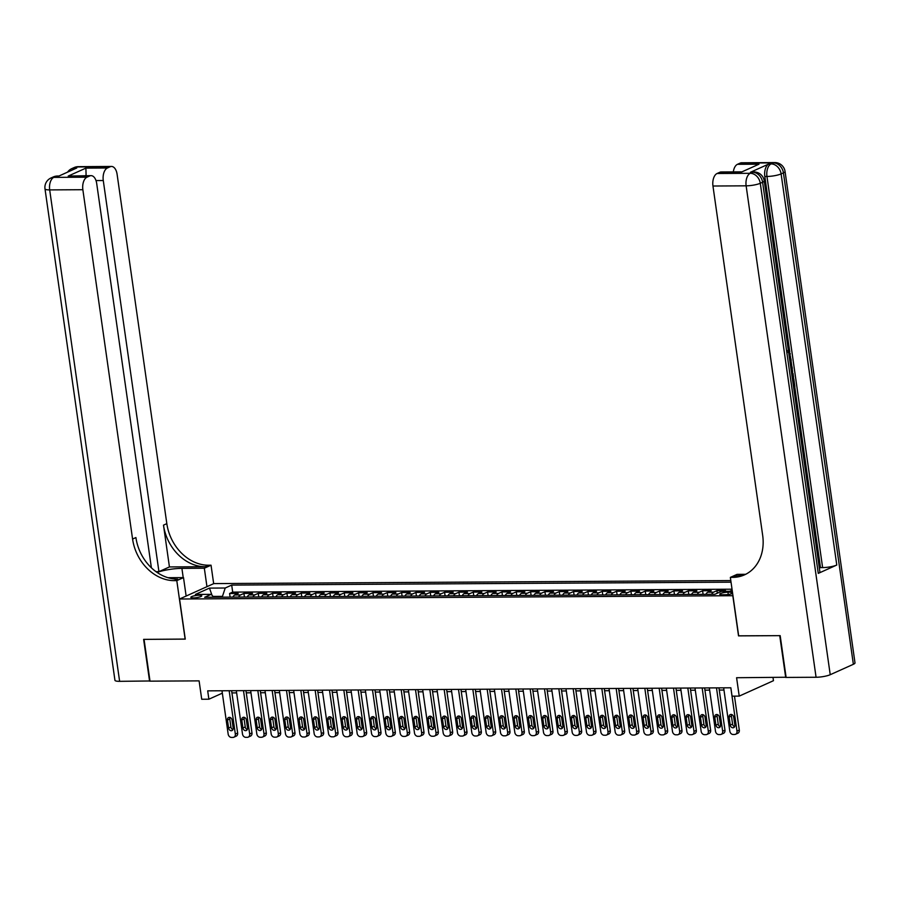 <?xml version="1.0" encoding="UTF-8"?>
<svg xmlns="http://www.w3.org/2000/svg" width="900" height="900" viewBox="0 0 900 900"><rect width="100%" height="100%" fill="white"/><g stroke="black" fill="none" stroke-linecap="round" stroke-linejoin="round"><path stroke-width="1.35" d="M193.343 597.904A5.513 1.091 -8.1 0 0 198.979 597.161A5.513 1.091 -8.1 0 0 201.757 595.789A5.513 1.091 -8.1 0 0 199.26 595.238A5.513 1.091 -8.1 0 0 193.624 595.969A5.513 1.091 -8.1 0 0 190.845 597.341A5.513 1.091 -8.1 0 0 193.343 597.904M730.8 580.567L213.806 583.594L179.561 599.006L732.96 595.71M773.01 677.509L773.46 680.692L739.215 696.116L732.049 696.15L730.856 687.791L207.697 690.851L208.879 699.21L222.334 693.158M179.561 599.006L185.265 639.124L144.056 639.371L150.007 681.154L199.102 680.873L201.713 699.255L208.879 699.21M786.094 677.25L736.594 677.722L739.215 696.116M738.664 635.827L779.738 635.648L785.689 677.441M732.229 590.569L731.261 590.58L731.363 591.3M723.893 591.345L725.524 590.614L716.929 590.659L717.289 593.212M705.881 594.326A6.896 3.825 89.7 0 1 707.816 592.211L711.191 590.692L702.596 590.738L703.102 594.349M691.549 594.416A6.896 3.825 89.7 0 1 693.484 592.301L696.859 590.771L688.252 590.827L688.77 594.428M677.216 594.495A6.896 3.825 89.7 0 1 679.151 592.38L682.526 590.861L673.92 590.906L674.438 594.506M662.884 594.574A6.896 3.825 89.7 0 1 664.808 592.47L668.194 590.94L659.587 590.996L660.105 594.596M648.551 594.664A6.896 3.825 89.7 0 1 650.475 592.549L653.861 591.03L645.255 591.075L645.773 594.675M634.219 594.742A6.896 3.825 89.7 0 1 636.143 592.627L639.529 591.109L630.923 591.165L631.44 594.765M619.886 594.832A6.896 3.825 89.7 0 1 621.81 592.717L625.196 591.199L616.59 591.244L617.107 594.844M605.554 594.911A6.896 3.825 89.7 0 1 607.477 592.796L610.852 591.278L602.258 591.334L602.775 594.934M591.221 595.001A6.896 3.825 89.7 0 1 593.145 592.886L596.52 591.367L587.925 591.413L588.442 595.012M576.889 595.08A6.896 3.825 89.7 0 1 578.812 592.965L582.188 591.446L573.592 591.502L574.099 595.102M562.556 595.17A6.896 3.825 89.7 0 1 564.48 593.055L567.855 591.536L559.26 591.581L559.766 595.181M548.224 595.249A6.896 3.825 89.7 0 1 550.148 593.134L553.523 591.615L544.928 591.66L545.434 595.271M533.891 595.339A6.896 3.825 89.7 0 1 535.815 593.224L539.19 591.694L530.595 591.75L531.101 595.35M519.559 595.418A6.896 3.825 89.7 0 1 521.483 593.303L524.858 591.784L516.262 591.829L516.769 595.429M505.215 595.496A6.896 3.825 89.7 0 1 507.15 593.393L510.525 591.863L501.93 591.919L502.436 595.519M490.882 595.586A6.896 3.825 89.7 0 1 492.817 593.471L496.192 591.952L487.586 591.998L488.104 595.597M476.55 595.665A6.896 3.825 89.7 0 1 478.485 593.55L481.86 592.031L473.254 592.087L473.771 595.688M462.218 595.755A6.896 3.825 89.7 0 1 464.152 593.64L467.527 592.121L458.921 592.166L459.439 595.766M447.885 595.834A6.896 3.825 89.7 0 1 449.809 593.719L453.195 592.2L444.589 592.256L445.106 595.856M433.553 595.924A6.896 3.825 89.7 0 1 435.476 593.809L438.863 592.29L430.256 592.335L430.774 595.935M419.22 596.002A6.896 3.825 89.7 0 1 421.144 593.887L424.53 592.369L415.924 592.425L416.441 596.025M404.887 596.092A6.896 3.825 89.7 0 1 406.811 593.977L410.197 592.459L401.591 592.504L402.109 596.104M390.555 596.171A6.896 3.825 89.7 0 1 392.479 594.056L395.854 592.538L387.259 592.582L387.776 596.194M376.223 596.261A6.896 3.825 89.7 0 1 378.146 594.146L381.521 592.616L372.926 592.673L373.433 596.273M361.89 596.34A6.896 3.825 89.7 0 1 363.814 594.225L367.189 592.706L358.594 592.751L359.1 596.351M347.558 596.419A6.896 3.825 89.7 0 1 349.481 594.315L352.856 592.785L344.261 592.841L344.767 596.441M333.225 596.509A6.896 3.825 89.7 0 1 335.149 594.394L338.524 592.875L329.929 592.92L330.435 596.52M318.892 596.587A6.896 3.825 89.7 0 1 320.816 594.472L324.191 592.954L315.596 593.01L316.103 596.61M304.549 596.678A6.896 3.825 89.7 0 1 306.484 594.562L309.859 593.044L301.264 593.089L301.77 596.689M290.216 596.756A6.896 3.825 89.7 0 1 292.151 594.641L295.526 593.123L286.931 593.179L287.438 596.779M275.884 596.846A6.896 3.825 89.7 0 1 277.819 594.731L281.194 593.212L272.588 593.258L273.105 596.857M261.551 596.925A6.896 3.825 89.7 0 1 263.486 594.81L266.861 593.291L258.255 593.347L258.773 596.947M247.219 597.015A6.896 3.825 89.7 0 1 249.143 594.9L252.529 593.381L243.922 593.426L244.44 597.026M732.465 592.234A5.344 1.057 -8.1 0 0 731.081 592.166L727.92 592.189A5.344 1.057 -8.1 0 0 722.464 592.898A5.344 1.057 -8.1 0 0 719.764 594.225A5.344 1.057 -8.1 0 0 722.183 594.765L725.344 594.742A5.344 1.057 -8.1 0 0 732.634 593.438M213.806 597.206L211.151 594.349L204.671 597.262L714.938 594.27L721.418 591.356L732.33 591.289M211.151 594.349L195.379 594.439L209.453 588.105L225.214 588.015L231.694 585.09L731.036 582.176M729.63 591.311L731.261 590.58M732.026 589.196L232.695 592.11L229.59 593.505L230.107 597.116M232.886 597.094A6.896 3.825 89.7 0 1 234.81 594.979L238.196 593.46L229.59 593.505M238.624 597.06A6.896 3.825 -90.3 0 1 240.547 594.945L243.922 593.426M252.956 596.981A6.896 3.825 -90.3 0 1 254.88 594.866L258.255 593.347M267.289 596.891A6.896 3.825 -90.3 0 1 269.213 594.776L272.588 593.258M281.621 596.812A6.896 3.825 -90.3 0 1 283.545 594.697L286.931 593.179M295.954 596.722A6.896 3.825 -90.3 0 1 297.877 594.607L301.264 593.089M310.286 596.644A6.896 3.825 -90.3 0 1 312.21 594.529L315.596 593.01M324.619 596.554A6.896 3.825 -90.3 0 1 326.543 594.439L329.929 592.92M338.951 596.475A6.896 3.825 -90.3 0 1 340.886 594.36L344.261 592.841M353.284 596.385A6.896 3.825 -90.3 0 1 355.219 594.281L358.594 592.751M367.616 596.306A6.896 3.825 -90.3 0 1 369.551 594.191L372.926 592.673M381.949 596.227A6.896 3.825 -90.3 0 1 383.884 594.113L387.259 592.582M396.293 596.137A6.896 3.825 -90.3 0 1 398.216 594.023L401.591 592.504M410.625 596.059A6.896 3.825 -90.3 0 1 412.549 593.944L415.924 592.425M424.957 595.969A6.896 3.825 -90.3 0 1 426.881 593.854L430.256 592.335M439.29 595.89A6.896 3.825 -90.3 0 1 441.214 593.775L444.589 592.256M453.623 595.8A6.896 3.825 -90.3 0 1 455.546 593.685L458.921 592.166M467.955 595.721A6.896 3.825 -90.3 0 1 469.879 593.606L473.254 592.087M482.287 595.631A6.896 3.825 -90.3 0 1 484.211 593.516L487.586 591.998M496.62 595.553A6.896 3.825 -90.3 0 1 498.544 593.438L501.93 591.919M510.952 595.462A6.896 3.825 -90.3 0 1 512.876 593.359L516.262 591.829M525.285 595.384A6.896 3.825 -90.3 0 1 527.209 593.269L530.595 591.75M539.618 595.305A6.896 3.825 -90.3 0 1 541.541 593.19L544.928 591.66M553.95 595.215A6.896 3.825 -90.3 0 1 555.885 593.1L559.26 591.581M568.283 595.136A6.896 3.825 -90.3 0 1 570.217 593.021L573.592 591.502M582.615 595.046A6.896 3.825 -90.3 0 1 584.55 592.931L587.925 591.413M596.947 594.967A6.896 3.825 -90.3 0 1 598.883 592.852L602.258 591.334M611.291 594.877A6.896 3.825 -90.3 0 1 613.215 592.762L616.59 591.244M625.624 594.799A6.896 3.825 -90.3 0 1 627.548 592.684L630.923 591.165M639.956 594.709A6.896 3.825 -90.3 0 1 641.88 592.594L645.255 591.075M654.289 594.63A6.896 3.825 -90.3 0 1 656.212 592.515L659.587 590.996M668.621 594.54A6.896 3.825 -90.3 0 1 670.545 592.436L673.92 590.906M682.954 594.461A6.896 3.825 -90.3 0 1 684.877 592.346L688.252 590.827M697.286 594.383A6.896 3.825 -90.3 0 1 699.21 592.268L702.596 590.738M711.619 594.293A6.896 3.825 -90.3 0 1 713.543 592.178L716.929 590.659M738.529 635.895L732.825 595.778M231.93 692.91L236.644 692.887M246.263 692.831L250.976 692.798M260.595 692.741L265.309 692.719M274.928 692.663L279.641 692.629M289.26 692.572L293.974 692.55M303.604 692.494L308.306 692.46M317.936 692.404L322.639 692.381M332.269 692.325L336.971 692.291M346.601 692.235L351.304 692.212M360.934 692.156L365.636 692.134M375.266 692.077L379.969 692.044M389.599 691.988L394.301 691.965M403.931 691.909L408.634 691.875M418.264 691.819L422.966 691.796M432.596 691.74L437.31 691.706M446.929 691.65L451.642 691.627M461.261 691.571L465.975 691.538M475.594 691.481L480.308 691.459M489.926 691.403L494.64 691.369M504.27 691.312L508.973 691.29M518.602 691.234L523.305 691.211M532.935 691.155L537.637 691.121M547.267 691.065L551.97 691.043M561.6 690.986L566.303 690.952M575.933 690.896L580.635 690.874M590.265 690.817L594.967 690.784M604.597 690.727L609.3 690.705M618.93 690.649L623.633 690.615M633.262 690.559L637.976 690.536M647.595 690.48L652.309 690.446M661.928 690.39L666.641 690.367M676.26 690.311L680.974 690.289M690.592 690.232L695.306 690.199M704.936 690.143L709.639 690.12M719.269 690.064L723.971 690.03M222.581 597.15L222.469 596.363L213.075 596.419M232.695 592.11L231.694 585.09M225.214 588.015L222.469 596.363M209.453 588.105L212.029 595.294M730.822 687.791L736.988 731.115A3.442 2.779 -114.2 0 1 735.536 734.276A3.442 2.779 -114.2 0 1 734.602 734.479L733.163 734.49A3.442 2.779 -114.2 0 1 729.821 731.16L723.656 687.836M735.536 734.276L737.854 733.23A3.442 2.779 65.8 0 0 739.305 730.08L734.479 696.139M734.85 725.107A2.756 2.228 65.8 0 1 730.26 725.13L729.113 717.109A2.756 2.228 65.8 0 1 733.702 717.086L734.85 725.107M734.636 726.671A2.756 2.228 65.8 0 1 732.566 724.095L731.43 716.074A2.756 2.228 65.8 0 1 731.633 714.51M790.684 366.705L792.09 366.986L792.304 368.483L790.931 368.438M789.615 359.168L790.942 358.92L791.156 360.428L789.998 361.856M792.461 379.17L793.811 379.069L794.846 386.392L793.575 386.978M818.269 573.379L762.604 182.239A10.339 2.047 -8.1 0 0 764.235 180.833L819.9 571.972A10.339 2.047 171.9 0 1 818.269 573.379L836.775 565.043A10.339 2.047 171.9 0 1 822.623 567.596L820.474 567.608L794.7 386.471M793.643 379.069L793.384 377.213M792.585 371.655L792.135 368.483M791.921 366.952L791.01 360.596M790.774 358.92L790.346 355.939M789.773 351.889L764.809 176.468A10.339 5.737 -90.3 0 1 768.938 163.935L750.42 172.271A10.339 5.737 -90.3 0 1 751.793 171.968L753.941 171.956A10.339 5.737 89.7 0 0 752.569 172.26L750.42 172.271M820.474 567.608L819.349 568.114M780.176 635.648L738.675 635.884L730.35 577.384L732.791 577.373A43.065 34.796 -114.2 0 0 744.514 574.852A43.065 34.796 -114.2 0 0 762.671 535.376L712.957 186.019A10.339 5.737 -90.3 0 1 717.075 173.498L750.262 173.306L752.569 172.26A10.339 8.348 -114.2 0 1 762.604 182.239L760.286 183.285L830.227 674.707A10.339 2.047 171.9 0 1 816.075 677.261L786.116 677.43L780.176 635.648M730.35 577.384L737.055 574.369L745.414 574.312M741.308 172.136L758.992 164.183L741.308 172.136L719.809 172.271L717.075 173.498M719.809 172.271A10.339 5.737 -90.3 0 1 721.181 171.956L741.24 171.844M853.369 664.29L783.428 172.868A10.339 2.047 -8.1 0 0 785.059 171.461L855 662.884A10.339 2.047 171.9 0 1 853.369 664.29L830.227 674.707M733.331 171.889A10.339 5.737 -90.3 0 1 737.482 164.306L758.992 164.183M768.938 163.935L773.404 162.889L740.216 163.08L737.482 164.306M740.216 163.08A10.339 5.737 -90.3 0 1 741.589 162.776L774.765 162.574A10.339 5.737 89.7 0 0 773.404 162.889A10.339 8.348 -114.2 0 1 783.428 172.868L781.11 173.903L836.775 565.043M732.791 577.373L736.121 575.876A43.065 34.796 -114.2 0 0 746.156 574.054M793.373 385.56L794.002 385.267L793.17 379.361L792.484 379.361M793.17 379.361L793.811 379.069M794.002 385.267L793.327 385.279M791.156 370.024L793.024 373.545L793.53 377.145L792.259 377.719M792.056 376.301L792.686 376.009L792.394 373.95L791.37 371.531M792.686 376.009L792.011 376.02M792.394 373.95L791.719 373.95M789.795 360.416L790.942 358.92M792.304 368.483L790.898 368.145M789.289 356.873L789.649 354.105L788.895 354.116M789.649 354.105L787.86 351.923M787.837 350.426L790.268 353.689L789.502 358.369M149.985 680.974L119.621 681.334L49.68 189.9A10.339 2.047 -8.1 0 1 45 188.865A10.339 10.339 0 0 1 50.985 177.975A10.339 8.348 65.8 0 1 53.809 177.379L86.985 177.188A10.339 5.737 89.7 0 0 82.856 189.709L49.68 189.9A10.339 5.737 -90.3 0 1 53.809 177.379L58.275 176.321L76.781 167.985L74.633 168.007L76.95 166.961A10.339 5.737 -90.3 0 1 78.311 166.657L111.487 166.455A10.339 5.737 89.7 0 0 110.126 166.77L76.95 166.961A10.339 8.348 -114.2 0 0 74.126 167.569A10.339 10.339 0 0 1 78.311 166.657M149.58 681.154L143.629 639.371L185.254 639.067M206.955 586.676L204.334 568.226L181.901 568.361A19.384 3.848 -8.1 0 0 157.106 572.434M204.334 568.226L211.039 565.211L208.609 565.222A43.065 34.796 65.8 0 1 166.826 523.642L117.101 174.296A10.339 5.737 89.7 0 0 111.487 166.455M169.436 566.933L205.279 566.719A43.065 34.796 65.8 0 1 163.496 525.15L169.436 566.933L158.94 571.658L156.037 571.68M185.13 639.124L176.794 580.624L174.364 580.635A43.065 34.796 65.8 0 1 132.581 539.066L82.856 189.709M176.794 580.624L183.51 577.609L167.963 577.699M151.391 567.81L96.694 183.487A10.339 5.737 89.7 0 0 91.08 175.646L68.22 176.074L85.894 168.12L107.392 167.996L110.126 166.77M107.392 167.996A10.339 5.737 89.7 0 0 103.275 180.529L96.008 180.562M158.94 571.658L103.275 180.529M119.621 681.334A10.339 2.047 171.9 0 1 114.941 680.288L45 188.865M186.131 596.048L183.51 577.609M213.671 583.661L211.039 565.211M91.08 175.646A10.339 5.737 89.7 0 0 89.719 175.95L68.22 176.074M86.985 177.188L89.719 175.95M86.04 175.68A10.339 5.737 -90.3 0 1 86.096 175.275L85.196 175.68M174.364 580.635L177.694 579.139A43.065 34.796 65.8 0 1 135.911 537.559L132.581 539.066M85.894 168.12L86.096 175.275M716.49 687.881L722.655 731.205A3.442 2.779 -114.2 0 1 721.204 734.355A3.442 2.779 -114.2 0 1 720.27 734.558L718.83 734.569A3.442 2.779 -114.2 0 1 715.489 731.239L709.324 687.926M721.204 734.355L723.521 733.32A3.442 2.779 65.8 0 0 724.972 730.159L718.954 687.87M720.506 725.186A2.756 2.228 65.8 0 1 715.928 725.22L714.78 717.199A2.756 2.228 65.8 0 1 719.37 717.165L720.506 725.186M720.304 726.75A2.756 2.228 65.8 0 1 718.234 724.174L717.097 716.153A2.756 2.228 65.8 0 1 717.3 714.6M702.158 687.96L708.322 731.284A3.442 2.779 -114.2 0 1 706.871 734.445A3.442 2.779 -114.2 0 1 705.938 734.648L704.498 734.659A3.442 2.779 -114.2 0 1 701.156 731.329L694.991 688.005M706.871 734.445L709.189 733.399A3.442 2.779 65.8 0 0 710.64 730.249L704.621 687.949M706.174 725.276A2.756 2.228 65.8 0 1 701.595 725.299L700.447 717.278A2.756 2.228 65.8 0 1 705.038 717.255L706.174 725.276M705.971 726.829A2.756 2.228 65.8 0 1 703.901 724.264L702.765 716.242A2.756 2.228 65.8 0 1 702.967 714.679M687.825 688.05L693.99 731.374A3.442 2.779 -114.2 0 1 692.539 734.524A3.442 2.779 -114.2 0 1 691.605 734.726L690.165 734.738A3.442 2.779 -114.2 0 1 686.824 731.408L680.659 688.084M692.539 734.524L694.856 733.489A3.442 2.779 65.8 0 0 696.308 730.327L690.289 688.028M691.841 725.355A2.756 2.228 65.8 0 1 687.262 725.389L686.115 717.367A2.756 2.228 65.8 0 1 690.705 717.334L691.841 725.355M691.639 726.919A2.756 2.228 65.8 0 1 689.569 724.342L688.433 716.321A2.756 2.228 65.8 0 1 688.635 714.769M673.492 688.129L679.658 731.452A3.442 2.779 -114.2 0 1 678.206 734.614A3.442 2.779 -114.2 0 1 677.261 734.816L675.832 734.816A3.442 2.779 -114.2 0 1 672.491 731.498L666.326 688.174M678.206 734.614L680.524 733.567A3.442 2.779 65.8 0 0 681.975 730.406L675.956 688.117M677.509 725.445A2.756 2.228 65.8 0 1 672.93 725.467L671.783 717.446A2.756 2.228 65.8 0 1 676.373 717.424L677.509 725.445M677.306 726.998A2.756 2.228 65.8 0 1 675.236 724.433L674.1 716.4A2.756 2.228 65.8 0 1 674.303 714.847M659.16 688.219L665.325 731.543A3.442 2.779 -114.2 0 1 663.874 734.692A3.442 2.779 -114.2 0 1 662.929 734.895L661.5 734.906A3.442 2.779 -114.2 0 1 658.159 731.576L651.994 688.252M663.874 734.692L666.191 733.658A3.442 2.779 65.8 0 0 667.643 730.496L661.624 688.196M663.176 725.524A2.756 2.228 65.8 0 1 658.586 725.558L657.45 717.536A2.756 2.228 65.8 0 1 662.04 717.502L663.176 725.524M662.974 727.087A2.756 2.228 65.8 0 1 660.904 724.511L659.768 716.49A2.756 2.228 65.8 0 1 659.97 714.926M644.827 688.298L650.992 731.621A3.442 2.779 -114.2 0 1 649.541 734.783A3.442 2.779 -114.2 0 1 648.596 734.985L647.168 734.985A3.442 2.779 -114.2 0 1 643.826 731.666L637.661 688.342M649.541 734.783L651.847 733.736A3.442 2.779 65.8 0 0 653.31 730.575L647.28 688.286M648.844 725.614A2.756 2.228 65.8 0 1 644.254 725.636L643.117 717.615A2.756 2.228 65.8 0 1 647.707 717.592L648.844 725.614M648.641 727.166A2.756 2.228 65.8 0 1 646.571 724.601L645.435 716.569A2.756 2.228 65.8 0 1 645.637 715.016M630.495 688.387L636.66 731.7A3.442 2.779 -114.2 0 1 635.209 734.861A3.442 2.779 -114.2 0 1 634.264 735.064L632.835 735.075A3.442 2.779 -114.2 0 1 629.494 731.745L623.329 688.421M635.209 734.861L637.515 733.826A3.442 2.779 65.8 0 0 638.966 730.665L632.947 688.365M634.511 725.692A2.756 2.228 65.8 0 1 629.921 725.726L628.785 717.694A2.756 2.228 65.8 0 1 633.375 717.671L634.511 725.692M634.309 727.256A2.756 2.228 65.8 0 1 632.239 724.68L631.091 716.659A2.756 2.228 65.8 0 1 631.305 715.095M616.163 688.466L622.327 731.79A3.442 2.779 -114.2 0 1 620.876 734.951A3.442 2.779 -114.2 0 1 619.931 735.154L618.502 735.154A3.442 2.779 -114.2 0 1 615.161 731.835L608.996 688.511M620.876 734.951L623.183 733.905A3.442 2.779 65.8 0 0 624.634 730.744L618.615 688.455M620.179 725.783A2.756 2.228 65.8 0 1 615.589 725.805L614.452 717.784A2.756 2.228 65.8 0 1 619.031 717.761L620.179 725.783M619.976 727.335A2.756 2.228 65.8 0 1 617.906 724.759L616.759 716.738A2.756 2.228 65.8 0 1 616.972 715.185M601.83 688.545L607.995 731.869A3.442 2.779 -114.2 0 1 606.544 735.03A3.442 2.779 -114.2 0 1 605.599 735.232L604.17 735.244A3.442 2.779 -114.2 0 1 600.829 731.914L594.664 688.59M606.544 735.03L608.85 733.995A3.442 2.779 65.8 0 0 610.301 730.834L604.283 688.534M605.846 725.861A2.756 2.228 65.8 0 1 601.256 725.895L600.12 717.863A2.756 2.228 65.8 0 1 604.699 717.84L605.846 725.861M605.644 727.425A2.756 2.228 65.8 0 1 603.574 724.849L602.426 716.827A2.756 2.228 65.8 0 1 602.64 715.264M587.498 688.635L593.663 731.959A3.442 2.779 -114.2 0 1 592.2 735.12A3.442 2.779 -114.2 0 1 591.266 735.311L589.837 735.322A3.442 2.779 -114.2 0 1 586.496 732.004L580.32 688.68M592.2 735.12L594.518 734.074A3.442 2.779 65.8 0 0 595.969 730.913L589.95 688.624M591.514 725.951A2.756 2.228 65.8 0 1 586.924 725.974L585.788 717.952A2.756 2.228 65.8 0 1 590.366 717.919L591.514 725.951M591.3 727.504A2.756 2.228 65.8 0 1 589.241 724.928L588.094 716.906A2.756 2.228 65.8 0 1 588.308 715.354M573.154 688.714L579.33 732.038A3.442 2.779 -114.2 0 1 577.867 735.199A3.442 2.779 -114.2 0 1 576.934 735.401L575.505 735.413A3.442 2.779 -114.2 0 1 572.153 732.082L565.988 688.759M577.867 735.199L580.185 734.153A3.442 2.779 65.8 0 0 581.636 731.002L575.618 688.702M577.181 726.03A2.756 2.228 65.8 0 1 572.591 726.053L571.455 718.031A2.756 2.228 65.8 0 1 576.034 718.009L577.181 726.03M576.967 727.594A2.756 2.228 65.8 0 1 574.909 725.018L573.761 716.996A2.756 2.228 65.8 0 1 573.975 715.433M558.821 688.804L564.986 732.127A3.442 2.779 -114.2 0 1 563.535 735.278A3.442 2.779 -114.2 0 1 562.601 735.48L561.173 735.491A3.442 2.779 -114.2 0 1 557.82 732.161L551.655 688.849M563.535 735.278L565.852 734.242A3.442 2.779 65.8 0 0 567.304 731.081L561.285 688.793M562.849 726.12A2.756 2.228 65.8 0 1 558.259 726.143L557.111 718.121A2.756 2.228 65.8 0 1 561.701 718.087L562.849 726.12M562.635 727.673A2.756 2.228 65.8 0 1 560.576 725.096L559.429 717.075A2.756 2.228 65.8 0 1 559.631 715.523M544.489 688.883L550.654 732.206A3.442 2.779 -114.2 0 1 549.202 735.367A3.442 2.779 -114.2 0 1 548.269 735.57L546.829 735.581A3.442 2.779 -114.2 0 1 543.488 732.251L537.322 688.928M549.202 735.367L551.52 734.321A3.442 2.779 65.8 0 0 552.971 731.171L546.952 688.871M548.516 726.199A2.756 2.228 65.8 0 1 543.926 726.221L542.779 718.2A2.756 2.228 65.8 0 1 547.369 718.178L548.516 726.199M548.303 727.751A2.756 2.228 65.8 0 1 546.244 725.186L545.096 717.165A2.756 2.228 65.8 0 1 545.299 715.601M530.156 688.972L536.321 732.296A3.442 2.779 -114.2 0 1 534.87 735.446A3.442 2.779 -114.2 0 1 533.936 735.649L532.496 735.66A3.442 2.779 -114.2 0 1 529.155 732.33L522.99 689.006M534.87 735.446L537.188 734.411A3.442 2.779 65.8 0 0 538.639 731.25L532.62 688.95M534.184 726.278A2.756 2.228 65.8 0 1 529.594 726.311L528.446 718.29A2.756 2.228 65.8 0 1 533.036 718.256L534.184 726.278M533.97 727.841A2.756 2.228 65.8 0 1 531.9 725.265L530.764 717.244A2.756 2.228 65.8 0 1 530.966 715.691M515.824 689.051L521.989 732.375A3.442 2.779 -114.2 0 1 520.538 735.536A3.442 2.779 -114.2 0 1 519.604 735.739L518.164 735.739A3.442 2.779 -114.2 0 1 514.822 732.42L508.657 689.096M520.538 735.536L522.855 734.49A3.442 2.779 65.8 0 0 524.306 731.34L518.288 689.04M519.84 726.367A2.756 2.228 65.8 0 1 515.261 726.39L514.114 718.369A2.756 2.228 65.8 0 1 518.704 718.346L519.84 726.367M519.637 727.92A2.756 2.228 65.8 0 1 517.567 725.355L516.431 717.322A2.756 2.228 65.8 0 1 516.634 715.77M501.491 689.141L507.656 732.465A3.442 2.779 -114.2 0 1 506.205 735.615A3.442 2.779 -114.2 0 1 505.271 735.817L503.831 735.829A3.442 2.779 -114.2 0 1 500.49 732.499L494.325 689.175M506.205 735.615L508.522 734.58A3.442 2.779 65.8 0 0 509.974 731.419L503.955 689.119M505.507 726.446A2.756 2.228 65.8 0 1 500.929 726.48L499.781 718.459A2.756 2.228 65.8 0 1 504.371 718.425L505.507 726.446M505.305 728.01A2.756 2.228 65.8 0 1 503.235 725.434L502.099 717.413A2.756 2.228 65.8 0 1 502.301 715.849M487.159 689.22L493.324 732.544A3.442 2.779 -114.2 0 1 491.873 735.705A3.442 2.779 -114.2 0 1 490.939 735.908L489.499 735.908A3.442 2.779 -114.2 0 1 486.157 732.589L479.993 689.265M491.873 735.705L494.19 734.659A3.442 2.779 65.8 0 0 495.641 731.498L489.623 689.209M491.175 726.536A2.756 2.228 65.8 0 1 486.596 726.559L485.449 718.538A2.756 2.228 65.8 0 1 490.039 718.515L491.175 726.536M490.973 728.089A2.756 2.228 65.8 0 1 488.902 725.524L487.766 717.491A2.756 2.228 65.8 0 1 487.969 715.939M472.826 689.31L478.991 732.623A3.442 2.779 -114.2 0 1 477.54 735.784A3.442 2.779 -114.2 0 1 476.606 735.986L475.166 735.998A3.442 2.779 -114.2 0 1 471.825 732.668L465.66 689.344M477.54 735.784L479.858 734.749A3.442 2.779 65.8 0 0 481.309 731.587L475.29 689.288M476.843 726.615A2.756 2.228 65.8 0 1 472.264 726.649L471.116 718.616A2.756 2.228 65.8 0 1 475.706 718.594L476.843 726.615M476.64 728.179A2.756 2.228 65.8 0 1 474.57 725.602L473.434 717.581A2.756 2.228 65.8 0 1 473.636 716.018M458.494 689.389L464.659 732.712A3.442 2.779 -114.2 0 1 463.207 735.874A3.442 2.779 -114.2 0 1 462.262 736.076L460.834 736.076A3.442 2.779 -114.2 0 1 457.493 732.758L451.327 689.434M463.207 735.874L465.525 734.827A3.442 2.779 65.8 0 0 466.976 731.666L460.957 689.377M462.51 726.705A2.756 2.228 65.8 0 1 457.92 726.727L456.784 718.706A2.756 2.228 65.8 0 1 461.374 718.684L462.51 726.705M462.308 728.258A2.756 2.228 65.8 0 1 460.238 725.681L459.101 717.66A2.756 2.228 65.8 0 1 459.304 716.107M444.161 689.467L450.326 732.791A3.442 2.779 -114.2 0 1 448.875 735.952A3.442 2.779 -114.2 0 1 447.93 736.155L446.501 736.166A3.442 2.779 -114.2 0 1 443.16 732.836L436.995 689.512M448.875 735.952L451.181 734.918A3.442 2.779 65.8 0 0 452.644 731.756L446.625 689.456M448.178 726.784A2.756 2.228 65.8 0 1 443.588 726.817L442.451 718.785A2.756 2.228 65.8 0 1 447.041 718.762L448.178 726.784M447.975 728.347A2.756 2.228 65.8 0 1 445.905 725.771L444.769 717.75A2.756 2.228 65.8 0 1 444.971 716.186M429.829 689.558L435.994 732.881A3.442 2.779 -114.2 0 1 434.543 736.043A3.442 2.779 -114.2 0 1 433.598 736.234L432.169 736.245A3.442 2.779 -114.2 0 1 428.827 732.926L422.662 689.602M434.543 736.043L436.849 734.996A3.442 2.779 65.8 0 0 438.311 731.835L432.281 689.546M433.845 726.874A2.756 2.228 65.8 0 1 429.255 726.896L428.119 718.875A2.756 2.228 65.8 0 1 432.709 718.841L433.845 726.874M433.642 728.426A2.756 2.228 65.8 0 1 431.572 725.85L430.436 717.829A2.756 2.228 65.8 0 1 430.639 716.276M415.496 689.636L421.661 732.96A3.442 2.779 -114.2 0 1 420.21 736.121A3.442 2.779 -114.2 0 1 419.265 736.324L417.836 736.335A3.442 2.779 -114.2 0 1 414.495 733.005L408.33 689.681M420.21 736.121L422.516 735.075A3.442 2.779 65.8 0 0 423.968 731.925L417.949 689.625M419.512 726.952A2.756 2.228 65.8 0 1 414.923 726.975L413.786 718.954A2.756 2.228 65.8 0 1 418.365 718.931L419.512 726.952M419.31 728.516A2.756 2.228 65.8 0 1 417.24 725.94L416.093 717.919A2.756 2.228 65.8 0 1 416.306 716.355M401.164 689.726L407.329 733.05A3.442 2.779 -114.2 0 1 405.877 736.2A3.442 2.779 -114.2 0 1 404.933 736.403L403.504 736.414A3.442 2.779 -114.2 0 1 400.162 733.084L393.998 689.771M405.877 736.2L408.184 735.165A3.442 2.779 65.8 0 0 409.635 732.004L403.616 689.715M405.18 727.043A2.756 2.228 65.8 0 1 400.59 727.065L399.454 719.044A2.756 2.228 65.8 0 1 404.032 719.01L405.18 727.043M404.978 728.595A2.756 2.228 65.8 0 1 402.907 726.019L401.76 717.998A2.756 2.228 65.8 0 1 401.974 716.445M386.831 689.805L392.996 733.129A3.442 2.779 -114.2 0 1 391.545 736.29A3.442 2.779 -114.2 0 1 390.6 736.492L389.171 736.504A3.442 2.779 -114.2 0 1 385.83 733.174L379.665 689.85M391.545 736.29L393.851 735.244A3.442 2.779 65.8 0 0 395.303 732.094L389.284 689.794M390.848 727.121A2.756 2.228 65.8 0 1 386.257 727.144L385.121 719.123A2.756 2.228 65.8 0 1 389.7 719.1L390.848 727.121M390.634 728.674A2.756 2.228 65.8 0 1 388.575 726.109L387.428 718.087A2.756 2.228 65.8 0 1 387.641 716.524M372.488 689.895L378.664 733.219A3.442 2.779 -114.2 0 1 377.201 736.369A3.442 2.779 -114.2 0 1 376.267 736.571L374.839 736.582A3.442 2.779 -114.2 0 1 371.498 733.252L365.321 689.929M377.201 736.369L379.519 735.334A3.442 2.779 65.8 0 0 380.97 732.173L374.951 689.873M376.515 727.2A2.756 2.228 65.8 0 1 371.925 727.234L370.789 719.212A2.756 2.228 65.8 0 1 375.368 719.179L376.515 727.2M376.301 728.764A2.756 2.228 65.8 0 1 374.243 726.188L373.095 718.166A2.756 2.228 65.8 0 1 373.309 716.614M358.155 689.974L364.32 733.298A3.442 2.779 -114.2 0 1 362.869 736.459A3.442 2.779 -114.2 0 1 361.935 736.661L360.506 736.673A3.442 2.779 -114.2 0 1 357.154 733.342L350.989 690.019M362.869 736.459L365.186 735.413A3.442 2.779 65.8 0 0 366.637 732.262L360.619 689.962M362.183 727.29A2.756 2.228 65.8 0 1 357.593 727.312L356.445 719.291A2.756 2.228 65.8 0 1 361.035 719.269L362.183 727.29M361.969 728.842A2.756 2.228 65.8 0 1 359.91 726.278L358.762 718.256A2.756 2.228 65.8 0 1 358.976 716.692M343.822 690.064L349.988 733.387A3.442 2.779 -114.2 0 1 348.536 736.538A3.442 2.779 -114.2 0 1 347.603 736.74L346.162 736.751A3.442 2.779 -114.2 0 1 342.821 733.421L336.656 690.097M348.536 736.538L350.854 735.502A3.442 2.779 65.8 0 0 352.305 732.341L346.286 690.041M347.85 727.369A2.756 2.228 65.8 0 1 343.26 727.403L342.113 719.381A2.756 2.228 65.8 0 1 346.702 719.347L347.85 727.369M347.636 728.933A2.756 2.228 65.8 0 1 345.577 726.356L344.43 718.335A2.756 2.228 65.8 0 1 344.632 716.771M329.49 690.143L335.655 733.466A3.442 2.779 -114.2 0 1 334.204 736.627A3.442 2.779 -114.2 0 1 333.27 736.83L331.83 736.83A3.442 2.779 -114.2 0 1 328.489 733.511L322.324 690.188M334.204 736.627L336.521 735.581A3.442 2.779 65.8 0 0 337.973 732.42L331.954 690.131M333.517 727.459A2.756 2.228 65.8 0 1 328.928 727.481L327.78 719.46A2.756 2.228 65.8 0 1 332.37 719.438L333.517 727.459M333.304 729.011A2.756 2.228 65.8 0 1 331.245 726.446L330.098 718.414A2.756 2.228 65.8 0 1 330.3 716.861M315.157 690.232L321.322 733.545A3.442 2.779 -114.2 0 1 319.871 736.706A3.442 2.779 -114.2 0 1 318.938 736.909L317.498 736.92A3.442 2.779 -114.2 0 1 314.156 733.59L307.991 690.266M319.871 736.706L322.189 735.671A3.442 2.779 65.8 0 0 323.64 732.51L317.621 690.21M319.174 727.538A2.756 2.228 65.8 0 1 314.595 727.571L313.447 719.539A2.756 2.228 65.8 0 1 318.037 719.516L319.174 727.538M318.971 729.101A2.756 2.228 65.8 0 1 316.901 726.525L315.765 718.504A2.756 2.228 65.8 0 1 315.968 716.94M300.825 690.311L306.99 733.635A3.442 2.779 -114.2 0 1 305.539 736.796A3.442 2.779 -114.2 0 1 304.605 736.999L303.165 736.999A3.442 2.779 -114.2 0 1 299.824 733.68L293.659 690.356M305.539 736.796L307.856 735.75A3.442 2.779 65.8 0 0 309.308 732.589L303.289 690.3M304.841 727.627A2.756 2.228 65.8 0 1 300.262 727.65L299.115 719.629A2.756 2.228 65.8 0 1 303.705 719.606L304.841 727.627M304.639 729.18A2.756 2.228 65.8 0 1 302.569 726.615L301.433 718.582A2.756 2.228 65.8 0 1 301.635 717.03M286.493 690.401L292.657 733.714A3.442 2.779 -114.2 0 1 291.206 736.875A3.442 2.779 -114.2 0 1 290.272 737.077L288.832 737.089A3.442 2.779 -114.2 0 1 285.491 733.759L279.326 690.435M291.206 736.875L293.524 735.84A3.442 2.779 65.8 0 0 294.975 732.679L288.956 690.379M290.509 727.706A2.756 2.228 65.8 0 1 285.93 727.74L284.782 719.707A2.756 2.228 65.8 0 1 289.373 719.685L290.509 727.706M290.306 729.27A2.756 2.228 65.8 0 1 288.236 726.694L287.1 718.673A2.756 2.228 65.8 0 1 287.303 717.109M272.16 690.48L278.325 733.804A3.442 2.779 -114.2 0 1 276.874 736.965A3.442 2.779 -114.2 0 1 275.94 737.156L274.5 737.168A3.442 2.779 -114.2 0 1 271.159 733.849L264.994 690.525M276.874 736.965L279.191 735.919A3.442 2.779 65.8 0 0 280.642 732.758L274.624 690.469M276.176 727.796A2.756 2.228 65.8 0 1 271.597 727.819L270.45 719.798A2.756 2.228 65.8 0 1 275.04 719.764L276.176 727.796M275.974 729.349A2.756 2.228 65.8 0 1 273.904 726.773L272.767 718.751A2.756 2.228 65.8 0 1 272.97 717.199M257.827 690.559L263.993 733.883A3.442 2.779 -114.2 0 1 262.541 737.044A3.442 2.779 -114.2 0 1 261.596 737.246L260.168 737.258A3.442 2.779 -114.2 0 1 256.826 733.928L250.661 690.604M262.541 737.044L264.859 735.998A3.442 2.779 65.8 0 0 266.31 732.847L260.291 690.548M261.844 727.875A2.756 2.228 65.8 0 1 257.254 727.898L256.118 719.876A2.756 2.228 65.8 0 1 260.707 719.854L261.844 727.875M261.641 729.439A2.756 2.228 65.8 0 1 259.571 726.863L258.435 718.841A2.756 2.228 65.8 0 1 258.637 717.278M243.495 690.649L249.66 733.972A3.442 2.779 -114.2 0 1 248.209 737.134A3.442 2.779 -114.2 0 1 247.264 737.325L245.835 737.336A3.442 2.779 -114.2 0 1 242.494 734.006L236.329 690.694M248.209 737.134L250.515 736.087A3.442 2.779 65.8 0 0 251.977 732.926L245.959 690.637M247.511 727.965A2.756 2.228 65.8 0 1 242.921 727.988L241.785 719.966A2.756 2.228 65.8 0 1 246.375 719.933L247.511 727.965M247.309 729.518A2.756 2.228 65.8 0 1 245.239 726.941L244.102 718.92A2.756 2.228 65.8 0 1 244.305 717.367M229.162 690.727L235.328 734.051A3.442 2.779 -114.2 0 1 233.876 737.212A3.442 2.779 -114.2 0 1 232.931 737.415L231.502 737.426A3.442 2.779 -114.2 0 1 228.161 734.096L221.996 690.773M233.876 737.212L236.183 736.166A3.442 2.779 65.8 0 0 237.645 733.016L231.615 690.716M233.179 728.044A2.756 2.228 65.8 0 1 228.589 728.066L227.453 720.045A2.756 2.228 65.8 0 1 232.042 720.023L233.179 728.044M232.976 729.596A2.756 2.228 65.8 0 1 230.906 727.031L229.77 719.01A2.756 2.228 65.8 0 1 229.972 717.446M234.81 594.979L240.547 594.945M249.143 594.9L254.88 594.866M263.486 594.81L269.213 594.776M277.819 594.731L283.545 594.697M292.151 594.641L297.877 594.607M306.484 594.562L312.21 594.529M320.816 594.472L326.543 594.439M335.149 594.394L340.886 594.36M349.481 594.315L355.219 594.281M363.814 594.225L369.551 594.191M378.146 594.146L383.884 594.113M392.479 594.056L398.216 594.023M406.811 593.977L412.549 593.944M421.144 593.887L426.881 593.854M435.476 593.809L441.214 593.775M449.809 593.719L455.546 593.685M464.152 593.64L469.879 593.606M478.485 593.55L484.211 593.516M492.817 593.471L498.544 593.438M507.15 593.393L512.876 593.359M521.483 593.303L527.209 593.269M535.815 593.224L541.541 593.19M550.148 593.134L555.885 593.1M564.48 593.055L570.217 593.021M578.812 592.965L584.55 592.931M593.145 592.886L598.883 592.852M607.477 592.796L613.215 592.762M621.81 592.717L627.548 592.684M636.143 592.627L641.88 592.594M650.475 592.549L656.212 592.515M664.808 592.47L670.545 592.436M679.151 592.38L684.877 592.346M693.484 592.301L699.21 592.268M707.816 592.211L713.543 592.178M731.329 593.899L731.081 592.166M728.258 594.518L727.92 592.189M739.305 730.08L736.988 731.115M730.26 725.13L732.566 724.095M729.113 717.109L731.43 716.074M816.075 677.261L746.134 185.828L712.957 186.019M822.623 567.596L766.957 176.456L764.809 176.468M746.134 185.828A10.339 2.047 -8.1 0 0 760.286 183.285A10.339 8.348 65.8 0 0 750.262 173.306A10.339 5.737 89.7 0 0 746.134 185.828M766.957 176.456A10.339 2.047 -8.1 0 0 781.11 173.903A10.339 8.348 65.8 0 0 771.086 163.924A10.339 5.737 89.7 0 0 766.957 176.456M205.279 566.719L208.609 565.222M163.496 525.15L166.826 523.642M72.461 169.931A10.339 5.737 -90.3 0 1 74.633 168.007A10.339 8.348 65.8 0 0 71.82 168.604A10.339 10.339 0 0 0 67.567 172.136M57.488 176.029A10.339 10.339 0 0 0 53.303 176.94A10.339 8.348 -114.2 0 1 56.115 176.333A10.339 5.737 -90.3 0 1 57.488 176.029L58.939 176.018M183.218 577.609L181.901 568.361M724.972 730.159L722.655 731.205M715.928 725.22L718.234 724.174M714.78 717.199L717.097 716.153M710.64 730.249L708.322 731.284M701.595 725.299L703.901 724.264M700.447 717.278L702.765 716.242M696.308 730.327L693.99 731.374M687.262 725.389L689.569 724.342M686.115 717.367L688.433 716.321M681.975 730.406L679.658 731.452M672.93 725.467L675.236 724.433M671.783 717.446L674.1 716.4M667.643 730.496L665.325 731.543M658.586 725.558L660.904 724.511M657.45 717.536L659.768 716.49M653.31 730.575L650.992 731.621M644.254 725.636L646.571 724.601M643.117 717.615L645.435 716.569M638.966 730.665L636.66 731.7M629.921 725.726L632.239 724.68M628.785 717.694L631.091 716.659M624.634 730.744L622.327 731.79M615.589 725.805L617.906 724.759M614.452 717.784L616.759 716.738M610.301 730.834L607.995 731.869M601.256 725.895L603.574 724.849M600.12 717.863L602.426 716.827M595.969 730.913L593.663 731.959M586.924 725.974L589.241 724.928M585.788 717.952L588.094 716.906M581.636 731.002L579.33 732.038M572.591 726.053L574.909 725.018M571.455 718.031L573.761 716.996M567.304 731.081L564.986 732.127M558.259 726.143L560.576 725.096M557.111 718.121L559.429 717.075M552.971 731.171L550.654 732.206M543.926 726.221L546.244 725.186M542.779 718.2L545.096 717.165M538.639 731.25L536.321 732.296M529.594 726.311L531.9 725.265M528.446 718.29L530.764 717.244M524.306 731.34L521.989 732.375M515.261 726.39L517.567 725.355M514.114 718.369L516.431 717.322M509.974 731.419L507.656 732.465M500.929 726.48L503.235 725.434M499.781 718.459L502.099 717.413M495.641 731.498L493.324 732.544M486.596 726.559L488.902 725.524M485.449 718.538L487.766 717.491M481.309 731.587L478.991 732.623M472.264 726.649L474.57 725.602M471.116 718.616L473.434 717.581M466.976 731.666L464.659 732.712M457.92 726.727L460.238 725.681M456.784 718.706L459.101 717.66M452.644 731.756L450.326 732.791M443.588 726.817L445.905 725.771M442.451 718.785L444.769 717.75M438.311 731.835L435.994 732.881M429.255 726.896L431.572 725.85M428.119 718.875L430.436 717.829M423.968 731.925L421.661 732.96M414.923 726.975L417.24 725.94M413.786 718.954L416.093 717.919M409.635 732.004L407.329 733.05M400.59 727.065L402.907 726.019M399.454 719.044L401.76 717.998M395.303 732.094L392.996 733.129M386.257 727.144L388.575 726.109M385.121 719.123L387.428 718.087M380.97 732.173L378.664 733.219M371.925 727.234L374.243 726.188M370.789 719.212L373.095 718.166M366.637 732.262L364.32 733.298M357.593 727.312L359.91 726.278M356.445 719.291L358.762 718.256M352.305 732.341L349.988 733.387M343.26 727.403L345.577 726.356M342.113 719.381L344.43 718.335M337.973 732.42L335.655 733.466M328.928 727.481L331.245 726.446M327.78 719.46L330.098 718.414M323.64 732.51L321.322 733.545M314.595 727.571L316.901 726.525M313.447 719.539L315.765 718.504M309.308 732.589L306.99 733.635M300.262 727.65L302.569 726.615M299.115 719.629L301.433 718.582M294.975 732.679L292.657 733.714M285.93 727.74L288.236 726.694M284.782 719.707L287.1 718.673M280.642 732.758L278.325 733.804M271.597 727.819L273.904 726.773M270.45 719.798L272.767 718.751M266.31 732.847L263.993 733.883M257.254 727.898L259.571 726.863M256.118 719.876L258.435 718.841M251.977 732.926L249.66 733.972M242.921 727.988L245.239 726.941M241.785 719.966L244.102 718.92M237.645 733.016L235.328 734.051M228.589 728.066L230.906 727.031M227.453 720.045L229.77 719.01M764.235 180.833A10.339 10.339 0 0 0 753.941 171.956M785.059 171.461A10.339 10.339 0 0 0 774.765 162.574M71.82 168.604L74.126 167.569M50.985 177.975L53.303 176.94"/></g></svg>
